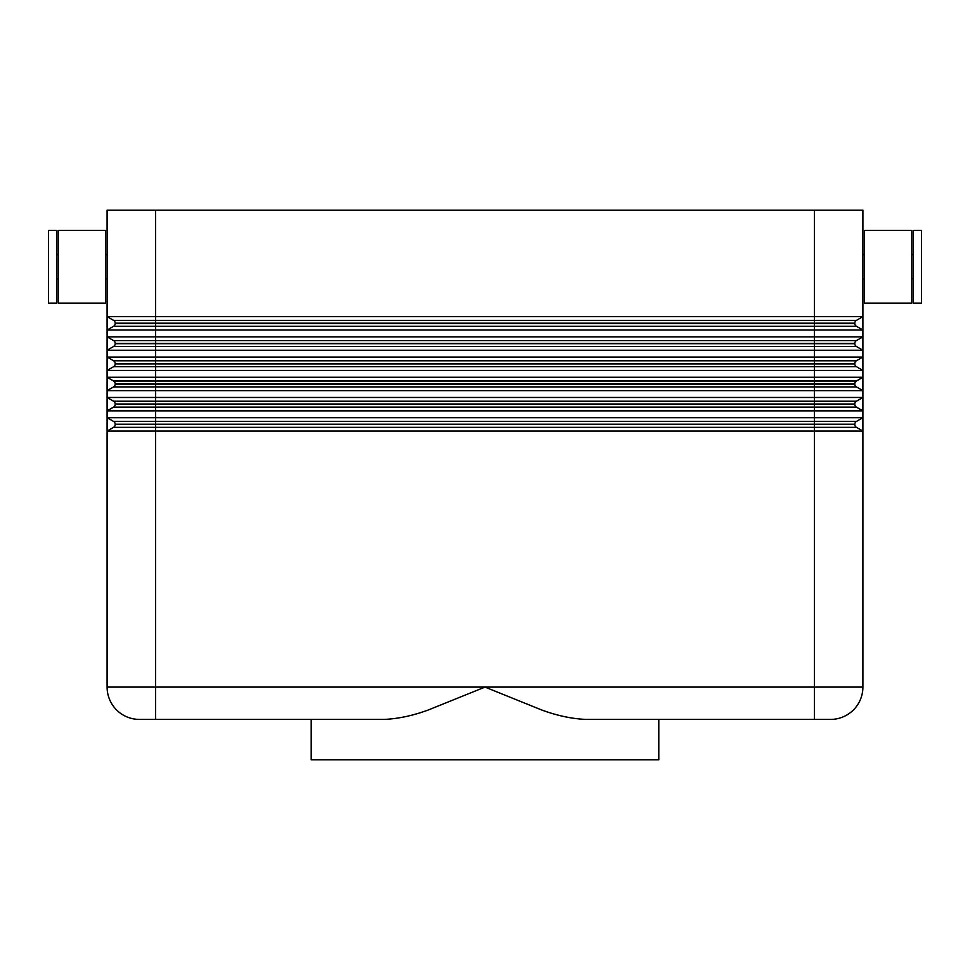<?xml version="1.0" encoding="UTF-8"?>
<svg xmlns="http://www.w3.org/2000/svg" width="970" height="970" viewBox="0 0 970 970"><rect width="100%" height="100%" fill="white"/><g stroke="black" fill="none" stroke-linecap="round" stroke-linejoin="round"><path stroke-width="1.45" d="M848.689 210.163L814.4 210.163L814.4 316.644L862.9 316.644L862.9 210.163L848.689 210.163M862.9 370.443L862.9 377.269L862.9 370.443L107.1 370.443L107.1 357.057L862.9 357.057L862.9 370.443L856.425 366.708A3.237 3.237 0 0 1 854.812 363.908L854.812 363.592A3.237 3.237 0 0 1 856.425 360.791L862.9 357.057L862.9 350.231L856.425 346.496A3.237 3.237 0 0 1 854.812 343.695L854.812 343.392A3.237 3.237 0 0 1 856.425 340.591L862.9 336.857L862.9 350.231L107.1 350.231L107.1 316.644L814.4 316.644L814.4 323.18L854.812 323.18A3.237 3.237 0 0 1 856.425 320.379L862.9 316.644L862.9 330.018L856.425 326.284A3.237 3.237 0 0 1 854.812 323.483L854.812 323.18M856.425 320.379L155.6 320.379L155.6 210.163L107.1 210.163L107.1 316.644L113.575 320.379A3.237 3.237 0 0 1 115.187 323.18L814.4 323.18L814.4 326.284L856.425 326.284M911.8 303.125L864.512 303.125L864.512 230.375L911.8 230.375L911.8 303.125M913.413 278.875L911.8 278.875M911.8 254.625L913.413 254.625M921.5 303.125L913.413 303.125L913.413 230.375L921.5 230.375L921.5 303.125M864.512 278.875L862.9 278.875M862.9 254.625L864.512 254.625M58.2 303.125L105.487 303.125L105.487 230.375L58.2 230.375L58.2 303.125M56.587 278.875L58.2 278.875M58.2 254.625L56.587 254.625M48.5 303.125L56.587 303.125L56.587 230.375L48.5 230.375L48.5 303.125M105.487 278.875L107.1 278.875M107.1 254.625L105.487 254.625M121.311 336.857L862.9 336.857L862.9 330.018L107.1 330.018L107.1 336.857L121.311 336.857M854.812 323.483L115.187 323.483A3.237 3.237 0 0 1 113.575 326.284L814.4 326.284L814.4 343.392L854.812 343.392M862.9 390.643L107.1 390.643L107.1 377.269L862.9 377.269L862.9 410.856L856.425 407.121A3.237 3.237 0 0 1 854.812 404.32L854.812 404.017A3.237 3.237 0 0 1 856.425 401.216L862.9 397.482L862.9 390.643L856.425 386.909A3.237 3.237 0 0 1 854.812 384.108L854.812 383.805A3.237 3.237 0 0 1 856.425 381.004L862.9 377.269M854.812 424.533L115.187 424.533A3.237 3.237 0 0 1 113.575 427.333L107.1 431.068L107.1 687.087A32.337 32.337 0 0 0 139.438 719.413L384.035 719.413C398.1 718.818 412.893 715.666 428.413 709.943L485 687.087L541.587 709.943C557.107 715.666 571.9 718.818 585.965 719.413L830.562 719.413A32.337 32.337 0 0 0 862.9 687.087L862.9 431.068L107.1 431.068L107.1 417.682L862.9 417.682L862.9 431.068L856.425 427.333A3.237 3.237 0 0 1 854.812 424.533L854.812 424.217A3.237 3.237 0 0 1 856.425 421.416L862.9 417.682L862.9 410.856L107.1 410.856L107.1 397.482L862.9 397.482M854.812 343.695L115.187 343.695A3.237 3.237 0 0 1 113.575 346.496L856.425 346.496M856.425 340.591L113.575 340.591A3.237 3.237 0 0 1 115.187 343.392L814.4 343.392L814.4 363.592L854.812 363.592M854.812 363.908L115.187 363.908A3.237 3.237 0 0 1 113.575 366.708L856.425 366.708M856.425 360.791L113.575 360.791A3.237 3.237 0 0 1 115.187 363.592L814.4 363.592L814.4 383.805L854.812 383.805M854.812 384.108L115.187 384.108A3.237 3.237 0 0 1 113.575 386.909L856.425 386.909M856.425 381.004L113.575 381.004A3.237 3.237 0 0 1 115.187 383.805L814.4 383.805L814.4 404.017L854.812 404.017M854.812 404.32L115.187 404.32A3.237 3.237 0 0 1 113.575 407.121L856.425 407.121M856.425 401.216L113.575 401.216A3.237 3.237 0 0 1 115.187 404.017L814.4 404.017L814.4 424.217L854.812 424.217M856.425 421.416L113.575 421.416A3.237 3.237 0 0 1 115.187 424.217L814.4 424.217L814.4 427.333L856.425 427.333M113.575 320.379L155.6 320.379L155.6 427.333L814.4 427.333L814.4 719.413L658.788 719.413L658.788 759.837L311.212 759.837L311.212 719.413M113.575 407.121L107.1 410.856L113.575 407.121L107.1 410.856L107.1 417.682L113.575 421.416M113.575 386.909L107.1 390.643L107.1 397.482L113.575 401.216M113.575 366.708L107.1 370.443L107.1 377.269L113.575 381.004M113.575 346.496L107.1 350.231L107.1 357.057L113.575 360.791M113.575 340.591L107.1 336.857M107.1 330.018L113.575 326.284M155.6 210.163L814.4 210.163M116.57 709.943A32.337 32.337 0 0 0 139.438 719.413M853.43 709.943A32.337 32.337 0 0 0 862.9 687.087L107.1 687.087M155.6 719.413L155.6 427.333L113.575 427.333"/></g></svg>
